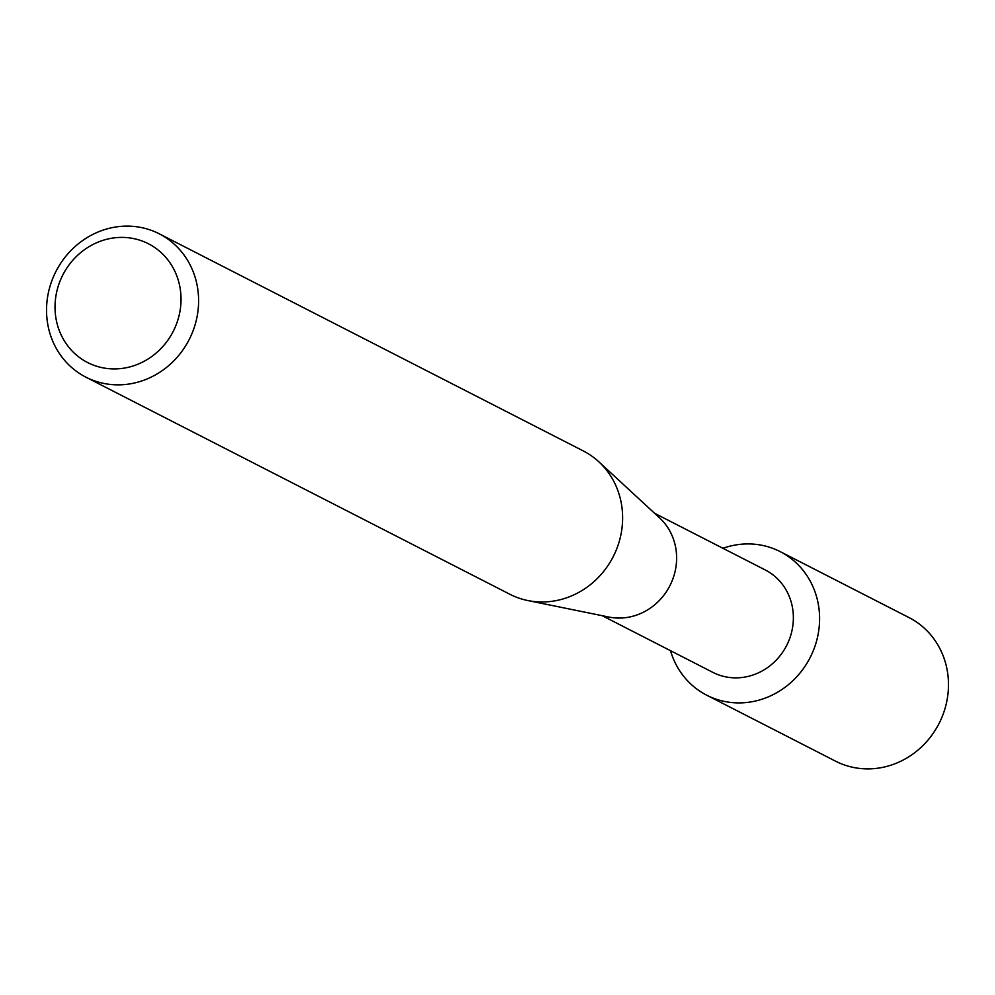 <?xml version="1.0" encoding="UTF-8"?>
<svg xmlns="http://www.w3.org/2000/svg" width="995" height="995" viewBox="0 0 995 995"><rect width="100%" height="100%" fill="white"/><g stroke="black" fill="none" stroke-linecap="round" stroke-linejoin="round"><path stroke-width="1.49" d="M654.598 513.296L765.279 569.973A57.523 53.444 117.1 0 1 787.169 644.449A57.523 53.444 117.1 0 1 712.843 672.359L602.162 615.681M810.9 656.053A80.645 74.924 117.1 0 1 736.151 702.843A80.645 74.924 117.1 0 1 670.493 650.68A80.645 74.924 117.1 0 0 706.699 695.194A80.645 74.924 117.1 0 0 810.9 656.053A80.645 74.924 117.1 0 0 802.642 569.812A80.645 74.924 117.1 0 0 722.93 548.282A80.645 74.924 117.1 0 1 780.217 551.64A80.645 74.924 117.1 0 1 810.9 656.053M159.262 233.813L583.294 450.934A80.52 74.824 117.1 0 1 598.853 461.804L659.635 517.947A57.523 53.444 117.1 0 1 670.419 584.662A57.523 53.444 117.1 0 1 608.89 617.049L527.798 600.545A80.52 74.824 117.1 0 1 509.888 594.276L85.868 377.155A80.52 74.824 117.1 0 1 55.222 272.891A80.52 74.824 117.1 0 1 159.262 233.813A80.52 74.824 117.1 0 1 189.921 338.076A80.52 74.824 117.1 0 1 85.868 377.155M598.853 461.804A80.52 74.824 117.1 0 1 613.94 555.198A80.52 74.824 117.1 0 1 527.798 600.545M173.826 330.166A66.715 61.989 117.1 0 1 88.779 363.125A66.715 61.989 117.1 0 1 62.225 276.15A66.715 61.989 117.1 0 1 147.272 243.19A66.715 61.989 117.1 0 1 173.826 330.166M780.217 551.64L909.082 617.621A80.645 74.924 117.1 0 1 939.777 722.047A80.645 74.924 117.1 0 1 835.576 761.175L706.699 695.194"/></g></svg>
